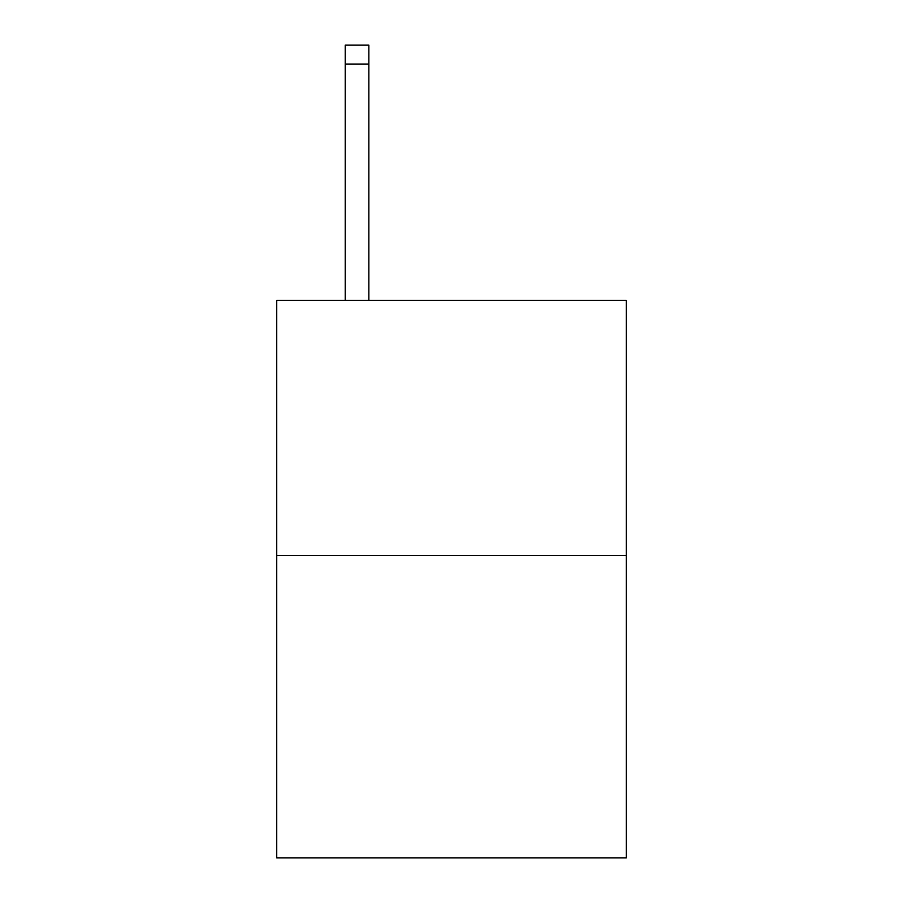 <?xml version="1.0" encoding="UTF-8"?>
<svg xmlns="http://www.w3.org/2000/svg" width="903" height="903" viewBox="0 0 903 903"><rect width="100%" height="100%" fill="white"/><g stroke="black" fill="none" stroke-linecap="round" stroke-linejoin="round"><path stroke-width="1.35" d="M626.287 555.526L626.287 300.428L276.713 300.428L276.713 857.85L626.287 857.85L626.287 555.526L276.713 555.526M368.83 300.428L368.83 64.045L345.217 64.045L345.217 45.15L368.83 45.15L368.83 64.045M345.217 300.428L345.217 64.045"/></g></svg>
